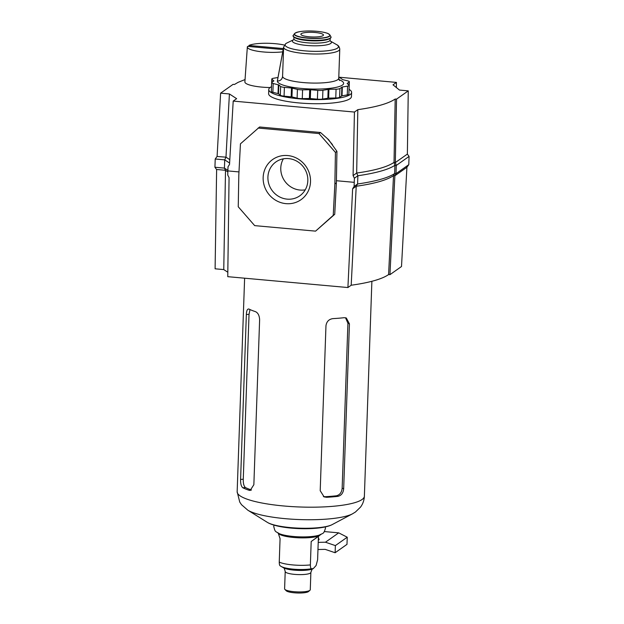 <?xml version="1.0" encoding="UTF-8"?>
<svg xmlns="http://www.w3.org/2000/svg" width="624" height="624" viewBox="0 0 624 624"><rect width="100%" height="100%" fill="white"/><g stroke="black" fill="none" stroke-linecap="round" stroke-linejoin="round"><path stroke-width="0.94" d="M332.865 318.63A63.648 13.049 2 0 0 344.113 317.702L346.297 317.975L349.432 323.848L343.676 488.779C343.247 493.022 341.312 495.557 337.873 496.369A63.648 13.049 -178 0 1 326.625 497.297L324.113 496.891L320.206 490.714L325.962 325.79C326.563 321.61 328.864 319.223 332.865 318.63M249.194 490.3A63.648 13.049 -178 0 1 242.837 487.773C241.246 486.517 240.497 483.74 240.591 479.45L246.347 314.527C246.55 310.44 247.455 308.638 249.07 309.106A63.648 13.049 2 0 0 255.434 311.633C258.001 312.811 259.397 315.533 259.623 319.792L253.859 484.715L250.177 490.417L249.194 490.3L251.152 490.136M248.422 308.966L249.07 309.106M323.38 496.548L325.135 496.712A60.645 12.433 2 0 0 336.383 495.784C339.807 494.972 341.734 492.437 342.155 488.179L347.919 323.248L345.517 317.749M250.006 309.559L249.031 314.309L243.266 479.232C243.165 483.514 243.898 486.291 245.466 487.562A60.645 12.433 2 0 0 251.456 489.965M325.33 526.929L325.439 528.325C323.505 534.394 323.583 532.717 319.309 535.096A22.675 4.649 -178 0 1 293.374 536.476A22.675 4.649 -178 0 1 279.404 533.699C275.301 531.032 275.262 532.709 273.764 526.516L273.967 525.135M321.337 534.121L319.745 535.298A21.076 4.321 -178 0 1 319.683 535.345L318.427 536.398L317.608 559.806L316.095 565.516L313.31 568.589L311.548 568.729C310.814 568.706 310.424 567.434 310.37 564.915L311.189 541.507L319.683 535.345A21.076 4.321 -178 0 1 293.756 537.482A21.076 4.321 -178 0 1 278.951 533.871L277.454 532.592M278.304 533.317L280.067 538.691L279.248 562.099C279.302 564.626 279.692 565.898 280.426 565.913M309.972 590.257L308.552 591.521A11.435 2.348 -178 0 1 294.333 592.8A11.435 2.348 -178 0 1 286.198 590.741L284.872 589.384A12.839 2.636 2 0 0 294.005 591.692A12.839 2.636 2 0 0 309.972 590.257A12.839 2.636 2 0 0 310.276 589.719L310.877 572.395A12.839 2.636 -178 0 1 294.614 574.376A12.839 2.636 -178 0 1 285.207 571.498L284.606 588.822A12.839 2.636 2 0 0 284.872 589.384M318.287 540.345L319.114 539.534L318.38 537.701M319.683 535.345L320.432 534.791M318.427 536.398L311.189 541.507M347.24 537.217L335.377 545.594L335.127 552.739L346.991 544.362L347.24 537.217L338.707 532.857L324.402 531.562M335.127 552.739L325.198 549.362L317.967 549.51M318.217 542.357L325.447 542.217L335.377 545.594M338.707 532.857L325.447 542.217M307.827 180.671A20.725 19.586 54.8 0 1 299.824 195.796A20.725 19.586 54.8 0 1 278.608 196.373A20.725 19.586 54.8 0 1 267.914 177.06A20.725 19.586 54.8 0 1 275.917 161.936A20.725 19.586 54.8 0 1 297.133 161.366A20.725 19.586 54.8 0 1 307.827 180.671M310.518 181.74A24.586 23.236 54.8 0 1 285.995 203.65A24.586 23.236 54.8 0 1 263.156 177.458A24.586 23.236 54.8 0 1 287.68 155.548A24.586 23.236 54.8 0 1 310.518 181.74M271.502 86.658A41.449 8.502 2 0 0 270.27 87.383A41.449 8.502 2 0 0 268.765 89.544A41.449 8.502 2 0 0 304.45 99.224A41.449 8.502 2 0 0 350.103 94.598A41.449 8.502 2 0 0 351.608 92.438A41.449 8.502 2 0 0 349.081 89.365M268.765 89.544L268.616 93.67A41.449 8.502 2 0 0 304.309 103.342A41.449 8.502 2 0 0 349.963 98.725A41.449 8.502 2 0 0 351.468 96.564L351.608 92.438M305.245 189.829A20.725 19.586 54.8 0 1 280.777 167.981A20.725 19.586 54.8 0 1 283.358 158.824M352.622 188.791L356.218 186.256L357.591 183.994L357.88 175.75L354.393 178.207L354.104 186.451L352.622 188.791L347.911 287.539L227.76 276.674L229.063 177.614L227.729 175.024L228.017 166.772L229.531 164.408L233.204 101.088L236.629 98.67L229.414 93.951L220.615 93.163L233.087 84.357L234.445 84.482L238.126 82.329L245.053 79.552M338.785 77.189L396.427 82.407L396.365 87.547M408.782 164.658L395.99 173.69L394.891 175.757L406.903 167.279L408.782 164.658L409.071 156.413L396.279 165.446L394.914 165.321L394.033 162.552L395.343 162.544L396.279 165.446L395.99 173.69L394.633 173.566C388.175 177.84 375.827 181.311 357.591 183.994L354.104 186.451M394.891 175.757L393.58 175.555L394.633 173.566L394.914 165.321C388.456 169.588 376.116 173.066 357.88 175.75L356.671 173.043L353.083 175.578L354.393 178.207M406.918 167.255L401.505 266.51L389.938 274.677L394.875 175.672M347.911 287.539L351.195 285.223L356.218 186.256C374.416 183.674 386.849 180.141 393.518 175.648L393.58 175.555M393.518 175.648L388.588 274.56L389.938 274.677M396.427 82.407L393.011 84.817L399.461 90.067L408.26 90.862L407.371 154.097L395.343 162.544M394.033 162.552L395.187 99.013L396.536 99.138L395.327 162.669M408.26 90.862L396.536 99.138M395.187 99.013C388.596 103.537 376.147 107.086 357.817 109.66L354.44 112.055L233.204 101.088M320.486 132.499L328.552 139.62L336.937 151.359L336.375 182.879L334.87 183.94L333.232 215.366L315.58 231.137L254.686 225.631L238.243 206.77L238.805 175.25L240.443 143.832L259.6 126.992L320.486 132.499L318.989 133.559L258.094 128.053M336.375 182.879L334.737 214.305L333.232 215.366M334.737 214.305L315.58 231.137M334.87 183.94L335.431 152.42L318.989 133.559M336.937 151.359L335.431 152.42M327.265 138.481L332.428 144.565M238.976 171.92L227.854 170.914M354.229 182.341L336.414 180.726M351.195 285.223A115.495 23.681 2 0 0 388.588 274.56M225.506 170.383L223.759 269.584L215.101 268.804L216.629 169.486L225.436 170.282L227.822 171.904M223.759 269.584L227.815 272.236M354.44 112.055L353.083 175.578M393.97 162.435C387.301 166.936 374.868 170.469 356.671 173.043L357.817 109.66M229.804 159.666L225.982 157.162L217.09 156.484L220.615 93.163M229.414 93.951L225.982 157.162M409.071 156.413L407.347 154.073M217.097 156.39L215.218 159.003L214.929 167.248L216.622 169.556M215.218 159.003L224.718 159.861L224.429 168.106L225.436 170.282M225.896 157.279L224.718 159.861L229.609 163.059M214.929 167.248L224.429 168.106L227.877 170.36M315.182 32.51A11.31 2.317 -178 0 1 323.458 35.038A11.31 2.317 -178 0 1 309.13 36.777A11.31 2.317 -178 0 1 300.854 34.25A11.31 2.317 -178 0 1 315.182 32.51M339.004 79.677A33.158 6.802 2 0 1 342.428 85.082A33.158 6.802 2 0 1 306.049 88.787A33.158 6.802 2 0 1 277.352 81.097A33.158 6.802 2 0 1 277.376 80.831L283.616 47.026A28.103 5.764 2 0 0 283.6 47.206A28.103 5.764 2 0 0 283.6 47.252L282.586 76.315C282.173 79.318 280.433 80.909 277.352 81.097L283.6 47.252A28.103 5.764 2 0 0 304.169 53.492A28.103 5.764 2 0 0 338.746 50.63A28.103 5.764 2 0 0 339.768 49.163C339.479 46.94 338.458 45.443 336.695 44.686L330.143 40.942L330.158 38.431M338.785 77.353A5.366 1.1 -178 0 1 340.361 77.945L342.654 79.646L347.81 80.894A5.366 1.1 -178 0 1 349.346 81.728A5.366 1.1 -178 0 1 349.151 82.009L347.116 83.491L349.011 85.106A5.366 1.1 -178 0 1 349.183 85.394L348.878 94.193A5.366 1.1 -178 0 1 347.272 94.918L342.022 95.8L339.596 97.336A5.366 1.1 -178 0 1 335.767 97.976L328.645 98.116L322.6 99.068A5.366 1.1 -178 0 1 317.405 99.169L309.403 98.491L302.281 98.631A5.366 1.1 -178 0 1 297.11 98.163L291.954 96.915L284.076 96.151A5.366 1.1 -178 0 1 280.324 95.246L278.483 93.717L272.875 92.29A5.366 1.1 -178 0 1 271.339 91.463L271.643 82.664A5.366 1.1 -178 0 1 271.838 82.384L273.874 80.902L271.978 79.287A5.366 1.1 -178 0 1 271.807 78.991A5.366 1.1 -178 0 1 273.413 78.273L277.992 77.501M349.183 85.394A5.366 1.1 -178 0 1 347.584 86.12L342.334 87.001L339.901 88.538A5.366 1.1 -178 0 1 336.071 89.185L328.949 89.318L322.904 90.269A5.366 1.1 -178 0 1 317.71 90.371L310.627 89.731L302.585 89.84A5.366 1.1 -178 0 1 297.422 89.372L291.478 88L284.388 87.36A5.366 1.1 -178 0 1 280.628 86.447L278.788 84.926L273.179 83.491A5.366 1.1 -178 0 1 271.643 82.664M349.346 81.728L349.042 90.519A5.366 1.1 -178 0 1 349.003 90.644M283.14 49.6L247.611 46.387A21.949 4.501 2 0 0 247.338 47.026L244.889 81.884A23.182 4.75 2 0 0 261.854 87.11A23.182 4.75 2 0 0 270.059 87.539M284.326 45.053A21.949 4.501 2 0 0 275.137 43.68A21.949 4.501 2 0 0 248.929 45.458L248.851 46.496M247.338 47.026A21.949 4.501 2 0 0 263.406 51.964A21.949 4.501 2 0 0 282.734 51.831M283.335 48.571L248.929 45.458M267.306 522.343A34.445 7.059 2 0 0 299.575 528.169A34.445 7.059 2 0 0 332.171 524.612C319.956 531.071 279.045 529.643 267.306 522.343L247.798 510.175A55.591 11.396 2 0 0 299.871 519.581A55.591 11.396 2 0 0 352.482 513.833L332.171 524.612M247.798 510.175L241.55 504.738L239.749 502.086L237.159 491.743A63.648 13.049 2 0 0 291.954 506.602A63.648 13.049 2 0 0 362.06 499.512A63.648 13.049 2 0 0 364.377 496.189L371.881 281.291M325.135 496.712L326.625 497.297M347.919 323.248L349.432 323.848M342.155 488.179L343.676 488.779M336.383 495.784L337.873 496.369M249.031 314.309L246.347 314.527M243.266 479.232L240.591 479.45M245.466 487.562L242.837 487.773M311.548 568.729A18.26 3.744 -178 0 1 293.381 569.166A18.26 3.744 -178 0 1 281.213 566.483L280.114 565.757M310.37 564.915A21.076 4.321 -178 0 1 292.796 564.931A21.076 4.321 -178 0 1 279.248 562.099M313.31 568.589L312.749 568.862A15.655 3.214 -178 0 1 294.029 570.141A15.655 3.214 -178 0 1 283.592 567.848L281.213 566.483M318.357 538.348A11.24 10.624 54.8 0 1 318.926 539.893M330.104 40.006A18.127 3.713 2 0 1 307.148 42.799A18.127 3.713 2 0 1 293.873 38.743L293.771 39.671L286.97 42.955A26.699 5.476 2 0 0 286.057 43.477A26.699 5.476 2 0 0 304.629 50.84A26.699 5.476 2 0 0 337.475 48.126A26.699 5.476 2 0 0 336.695 44.686M293.467 39.827A19.531 4.001 2 0 0 306.688 45.443A19.531 4.001 2 0 0 326.048 44.99A19.531 4.001 2 0 0 330.431 41.114M295.308 37.97A18.127 3.713 2 0 0 307.226 40.537A18.127 3.713 2 0 0 328.731 39.133M293.498 36.449A18.619 3.822 2 0 0 307.07 40.349C291.112 38.672 292.765 35.248 293.397 35.311A18.868 3.869 2 0 0 307.047 39.991A18.868 3.869 2 0 0 330.821 36.613C333.076 39.554 319.504 41.668 307.086 40.357A18.619 3.822 2 0 0 330.634 37.744M294.419 33.719A17.893 3.666 2 0 0 307.367 38.158A17.893 3.666 2 0 0 329.917 34.96L328.099 33.595C328.637 33.673 324.254 31.933 316.891 31.309A17.651 3.619 2 0 0 295.16 33.103A17.651 3.619 2 0 0 307.437 37.97A17.651 3.619 2 0 0 329.152 36.176A17.651 3.619 2 0 0 316.875 31.309C305.035 30.49 297.539 31.294 294.419 33.719L293.397 35.311M282.586 76.315A28.103 5.764 2 0 0 303.155 82.555A28.103 5.764 2 0 0 337.732 79.693A28.103 5.764 2 0 0 338.754 78.226L339.768 49.163M328.645 98.116L328.949 89.318M327.85 98.186L328.154 89.388M335.767 97.976L336.071 89.185M339.596 97.336L339.901 88.538M341.562 95.948L341.866 87.149M342.022 95.8L342.334 87.001M347.272 94.918L347.584 86.12M349.042 85.129L349.151 82.009M271.869 82.368L271.978 79.287M272.875 92.29L273.179 83.491M278.031 93.538L278.335 84.747M278.483 93.717L278.788 84.926M280.324 95.246L280.628 86.447M284.076 96.151L284.388 87.36M291.166 96.798L291.478 88M291.954 96.915L292.266 88.124M297.11 98.163L297.422 89.372M302.281 98.631L302.585 89.84M309.403 98.491L309.707 89.7M310.315 98.53L310.627 89.731M317.405 99.169L317.71 90.371M322.6 99.068L322.904 90.269M352.482 513.833L355.446 512.023L360.508 507.125C362.864 503.989 364.159 500.339 364.377 496.189M237.159 491.743L244.616 278.203M312.749 568.862C312.585 568.183 311.961 569.361 310.877 572.395M283.585 567.84C283.803 567.177 284.341 568.394 285.207 571.498M293.873 38.743L293.927 37.167M271.682 82.547L271.807 78.991M330.821 36.613L329.917 34.96M286.97 42.955L285.706 43.688L283.6 47.206M339.534 80.519L338.754 78.226"/></g></svg>
